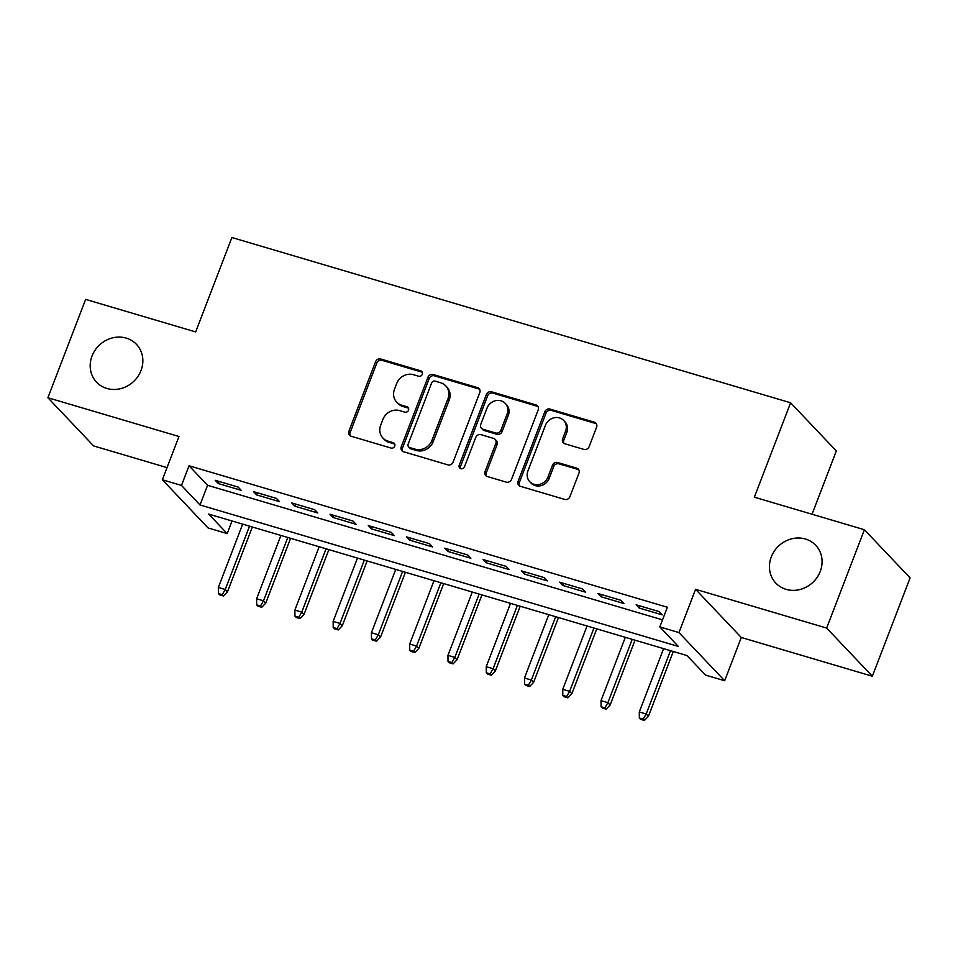 <?xml version="1.0" encoding="UTF-8"?>
<svg xmlns="http://www.w3.org/2000/svg" width="958" height="958" viewBox="0 0 958 958"><rect width="100%" height="100%" fill="white"/><g stroke="black" fill="none" stroke-linecap="round" stroke-linejoin="round"><path stroke-width="1.44" d="M422.286 374.315A2.946 2.682 -43.5 0 0 420.706 370.83L380.793 359.022A4.215 3.832 -43.5 0 0 375.548 361.777L348.868 431.28A4.215 3.832 -43.5 0 0 351.143 436.249L391.056 448.057A2.946 2.682 -43.5 0 0 394.229 443.315A2.946 2.682 -43.5 0 0 393.127 442.644L387.966 441.123A13.496 12.262 -43.5 0 1 382.925 438.046A13.496 12.262 -43.5 0 1 380.685 425.208L382.913 419.412A13.496 12.262 -43.5 0 1 399.678 410.611L404.839 412.144A2.946 2.682 -43.5 0 0 408.024 407.413A2.946 2.682 -43.5 0 0 406.911 406.743L401.749 405.21A13.496 12.262 -43.5 0 1 396.708 402.144A13.496 12.262 -43.5 0 1 394.468 389.295L396.696 383.511A13.496 12.262 -43.5 0 1 413.461 374.71L418.622 376.231A2.946 2.682 -43.5 0 0 422.286 374.315M422.298 372.267A2.946 2.682 -43.5 0 0 421.939 372.135L382.026 360.328A4.215 3.832 -43.5 0 0 376.793 363.082L350.113 432.573A4.215 3.832 -43.5 0 0 350.269 435.854M394.732 444.081A2.946 2.682 -43.5 0 0 394.373 443.949L389.199 442.416L387.966 441.123M408.515 408.18A2.946 2.682 -43.5 0 0 408.156 408.036L402.983 406.515L401.749 405.21M771.274 556.945A27.495 24.98 -43.5 0 0 775.824 583.111A27.495 24.98 -43.5 0 0 820.252 571.423A27.495 24.98 -43.5 0 0 815.701 545.258A27.495 24.98 -43.5 0 0 771.274 556.945M92.028 356.029A27.495 24.98 -43.5 0 0 96.578 382.206A27.495 24.98 -43.5 0 0 141.018 370.518A27.495 24.98 -43.5 0 0 136.467 344.353A27.495 24.98 -43.5 0 0 92.028 356.029M583.877 449.41A4.215 3.832 -43.5 0 0 589.122 446.656L596.606 427.16A4.215 3.832 -43.5 0 0 594.331 422.191L550.012 409.078A4.215 3.832 -43.5 0 0 544.767 411.82L518.086 481.323A4.215 3.832 -43.5 0 0 520.362 486.305L564.681 499.405A4.215 3.832 -43.5 0 0 569.926 496.663L578.967 473.108A4.215 3.832 -43.5 0 0 576.692 468.139L557.724 462.522A4.215 3.832 -43.5 0 0 552.479 465.277L548 476.952A11.28 10.251 -43.5 0 1 529.774 481.742A11.28 10.251 -43.5 0 1 527.906 471.013L545.473 425.256A11.28 10.251 -43.5 0 1 563.699 420.466A11.28 10.251 -43.5 0 1 565.567 431.196L562.633 438.824A4.215 3.832 -43.5 0 0 564.909 443.794L583.877 449.41M659.822 626.915L678.959 632.579L724.679 680.743L705.543 675.091L687.006 655.559L208.664 514.075L227.202 533.606L208.066 527.942L162.357 479.778L181.493 485.431L200.018 504.962L678.36 646.446L659.822 626.915L667.379 607.252L189.037 465.768L181.493 485.431M162.357 479.778L178.966 436.501L47.9 397.738L85.645 299.387L195.672 331.935L231.908 237.524L790.613 402.779L754.365 497.19L864.391 529.726L826.634 628.065L695.568 589.302L678.959 632.579M479.79 392.6A4.215 3.832 -43.5 0 0 477.515 387.631L433.184 374.518A4.215 3.832 -43.5 0 0 427.951 377.272L401.27 446.775A4.215 3.832 -43.5 0 0 403.546 451.745L447.865 464.858A4.215 3.832 -43.5 0 0 453.11 462.103L479.79 392.6M491.598 391.798L535.917 404.911A4.215 3.832 -43.5 0 1 538.192 409.88L511.512 479.383A4.215 3.832 -43.5 0 1 506.279 482.137L487.311 476.521A4.215 3.832 -43.5 0 1 485.035 471.552L495.849 443.362A4.215 3.832 -43.5 0 0 493.586 438.393L481 434.669A4.215 3.832 -43.5 0 0 475.755 437.423L464.498 466.762A2.946 2.682 -43.5 0 1 459.72 468.019A2.946 2.682 -43.5 0 1 459.241 465.205L486.365 394.552A4.215 3.832 -43.5 0 1 491.598 391.798L492.831 393.103L537.151 406.216L535.917 404.911M864.391 529.726L910.1 577.902L872.355 676.24L826.634 628.065M47.9 397.738L93.609 445.913L167.015 467.624M238.171 487.083L215.215 480.293L218.304 483.55L241.26 490.34L238.171 487.083M276.443 498.411L253.487 491.61L256.576 494.867L279.532 501.657L276.443 498.411M314.715 509.728L291.747 502.938L294.836 506.183L317.805 512.985L314.715 509.728M352.975 521.044L330.019 514.254L333.109 517.512L356.065 524.301L352.975 521.044M391.247 532.361L368.279 525.571L371.369 528.828L394.337 535.618L391.247 532.361M429.507 543.677L406.551 536.887L409.641 540.144L432.597 546.934L429.507 543.677M467.779 554.993L444.823 548.204L447.913 551.461L470.869 558.251L467.779 554.993M506.052 566.322L483.083 559.532L486.173 562.777L509.129 569.567L506.052 566.322M544.312 577.638L521.356 570.848L524.445 574.105L547.401 580.895L544.312 577.638M582.584 588.954L559.616 582.165L562.705 585.422L585.673 592.212L582.584 588.954M620.844 600.271L597.888 593.481L600.977 596.738L623.933 603.528L620.844 600.271M189.037 465.768L207.575 485.299L662.529 619.862M639.237 608.055L662.206 614.844L659.116 611.587L636.16 604.797L639.237 608.055L640.052 605.959M812.025 514.242L836.322 450.955L790.613 402.779M695.568 589.302L741.288 637.477L872.355 676.24M741.288 637.477L724.679 680.743M232.04 520.984L227.202 533.606M207.575 485.299L200.018 504.962M218.304 483.55L219.107 481.443M256.576 494.867L257.379 492.771M294.836 506.183L295.651 504.088M333.109 517.512L333.911 515.404M371.369 528.828L372.183 526.72M409.641 540.144L410.443 538.037M447.913 551.461L448.715 549.365M486.173 562.777L486.987 560.681M524.445 574.105L525.247 571.998M562.705 585.422L563.52 583.314M600.977 596.738L601.78 594.631M396.708 402.144L397.941 403.438A13.496 12.262 -43.5 0 0 402.983 406.515M382.925 438.046L384.158 439.351A13.496 12.262 -43.5 0 0 389.199 442.416M479.623 389.319A4.215 3.832 -43.5 0 0 478.749 388.936L434.429 375.823A4.215 3.832 -43.5 0 0 429.184 378.578L402.504 448.081A4.215 3.832 -43.5 0 0 402.671 451.362M435.243 381.152A2.946 2.682 -43.5 0 0 431.579 383.08L408.156 444.081A2.946 2.682 -43.5 0 0 409.749 447.566L415.197 449.17A13.496 12.262 -43.5 0 0 431.962 440.369L447.973 398.672A13.496 12.262 -43.5 0 0 445.733 385.834A13.496 12.262 -43.5 0 0 440.692 382.757L435.243 381.152M408.647 446.895L409.88 448.188A2.946 2.682 -43.5 0 0 410.982 448.871L409.749 447.566M445.733 385.834L446.967 387.128A13.496 12.262 -43.5 0 1 449.206 399.977L433.196 441.674A13.496 12.262 -43.5 0 1 416.431 450.476L410.982 448.871M538.025 406.599A4.215 3.832 -43.5 0 0 537.151 406.216M495.154 439.351L496.388 440.656A4.215 3.832 -43.5 0 1 497.094 444.668L486.269 472.857A4.215 3.832 -43.5 0 0 486.436 476.138M492.831 393.103A4.215 3.832 -43.5 0 0 487.598 395.846L460.475 466.51A2.946 2.682 -43.5 0 0 460.463 468.558M507.081 414.119A11.28 10.251 -43.5 0 0 505.213 403.378A11.28 10.251 -43.5 0 0 486.987 408.168L480.796 424.286A4.215 3.832 -43.5 0 0 483.071 429.268L495.657 432.98A4.215 3.832 -43.5 0 0 500.89 430.238L507.081 414.119L508.315 415.413A11.28 10.251 -43.5 0 0 506.447 404.683L505.213 403.378M481.491 428.31L482.736 429.603A4.215 3.832 -43.5 0 0 484.305 430.561L483.071 429.268M508.315 415.413L502.124 431.543A4.215 3.832 -43.5 0 1 496.891 434.285L484.305 430.561M563.699 420.466L564.933 421.76A11.28 10.251 -43.5 0 1 566.801 432.501L563.867 440.129A4.215 3.832 -43.5 0 0 564.034 443.41M529.774 481.742L531.007 483.048A11.28 10.251 -43.5 0 0 549.233 478.258L548 476.952M578.8 469.827A4.215 3.832 -43.5 0 0 577.925 469.432L558.957 463.828A4.215 3.832 -43.5 0 0 553.724 466.57L549.233 478.258M596.439 423.879A4.215 3.832 -43.5 0 0 595.565 423.484L551.245 410.371A4.215 3.832 -43.5 0 0 546 413.126L519.32 482.628A4.215 3.832 -43.5 0 0 519.487 485.91M218.412 593.541L219.645 594.834L223.465 595.972L222.232 594.667L218.412 593.541L218.34 587.446L225.238 589.481L227.453 591.828L252.349 526.996M222.232 594.667L225.238 589.481L249.535 526.17M218.34 587.446L242.649 524.122M227.453 591.828L223.465 595.972M256.672 604.857L257.906 606.163L261.738 607.288L260.504 605.983L256.672 604.857L256.612 598.762L263.498 600.81L265.725 603.145L290.609 538.312M260.504 605.983L263.498 600.81L287.807 537.486M256.612 598.762L280.922 535.45M265.725 603.145L261.738 607.288M294.944 616.174L296.178 617.479L300.01 618.605L298.764 617.311L294.944 616.174L294.884 610.09L301.77 612.126L303.997 614.473L328.881 549.629M298.764 617.311L301.77 612.126L326.079 548.802M294.884 610.09L319.182 546.767M303.997 614.473L300.01 618.605M333.204 627.49L334.45 628.795L338.27 629.921L337.036 628.628L333.204 627.49L333.144 621.407L340.03 623.442L342.257 625.79L367.142 560.945M337.036 628.628L340.03 623.442L364.339 560.119M333.144 621.407L357.454 558.083M342.257 625.79L338.27 629.921M371.476 638.806L372.71 640.112L376.542 641.249L375.308 639.944L371.476 638.806L371.417 632.723L378.302 634.759L380.53 637.106L405.414 572.273M375.308 639.944L378.302 634.759L402.611 571.435M371.417 632.723L395.726 569.399M380.53 637.106L376.542 641.249M409.749 650.135L410.982 651.428L414.802 652.566L413.569 651.26L409.749 650.135L409.677 644.039L416.574 646.075L418.79 648.422L443.686 583.59M413.569 651.26L416.574 646.075L440.872 582.763M409.677 644.039L433.986 580.716M418.79 648.422L414.802 652.566M448.009 661.451L449.242 662.744L453.074 663.882L451.841 662.577L448.009 661.451L447.949 655.356L454.834 657.404L457.062 659.739L481.946 594.906M451.841 662.577L454.834 657.404L479.144 594.08M447.949 655.356L472.258 592.044M457.062 659.739L453.074 663.882M486.281 672.767L487.514 674.073L491.334 675.198L490.101 673.893L486.281 672.767L486.221 666.684L493.107 668.72L495.322 671.055L520.218 606.222M490.101 673.893L493.107 668.72L517.416 605.396M486.221 666.684L510.518 603.36M495.322 671.055L491.334 675.198M524.541 684.084L525.774 685.389L529.606 686.515L528.373 685.221L524.541 684.084L524.481 678.001L531.367 680.036L533.594 682.383L558.478 617.539M528.373 685.221L531.367 680.036L555.676 616.712M524.481 678.001L548.79 614.677M533.594 682.383L529.606 686.515M562.813 695.4L564.046 696.705L567.878 697.843L566.633 696.538L562.813 695.4L562.753 689.317L569.639 691.353L571.866 693.7L596.75 628.867M566.633 696.538L569.639 691.353L593.948 628.029M562.753 689.317L587.062 625.993M571.866 693.7L567.878 697.843M601.073 706.729L602.319 708.022L606.139 709.16L604.905 707.854L601.073 706.729L601.013 700.633L607.899 702.669L610.126 705.016L635.022 640.183M604.905 707.854L607.899 702.669L632.208 639.345M601.013 700.633L625.323 637.31M610.126 705.016L606.139 709.16M639.345 718.045L640.579 719.338L644.411 720.476L643.177 719.171L639.345 718.045L639.285 711.95L646.171 713.997L648.398 716.333L673.282 651.5M643.177 719.171L646.171 713.997L670.48 650.674M639.285 711.95L663.595 648.638M648.398 716.333L644.411 720.476M421.939 372.135L420.706 370.83M394.373 443.949L393.127 442.644M408.156 408.036L406.911 406.743M350.113 432.573L348.868 431.28M376.793 363.082L375.548 361.777M382.026 360.328L380.793 359.022M402.504 448.081L401.27 446.775M429.184 378.578L427.951 377.272M434.429 375.823L433.184 374.518M478.749 388.936L477.515 387.631M416.431 450.476L415.197 449.17M433.196 441.674L431.962 440.369M449.206 399.977L447.973 398.672M486.269 472.857L485.035 471.552M497.094 444.668L495.849 443.362M460.475 466.51L459.241 465.205M487.598 395.846L486.365 394.552M496.891 434.285L495.657 432.98M502.124 431.543L500.89 430.238M563.867 440.129L562.633 438.824M566.801 432.501L565.567 431.196M553.724 466.57L552.479 465.277M558.957 463.828L557.724 462.522M577.925 469.432L576.692 468.139M519.32 482.628L518.086 481.323M546 413.126L544.767 411.82M551.245 410.371L550.012 409.078M595.565 423.484L594.331 422.191"/></g></svg>
